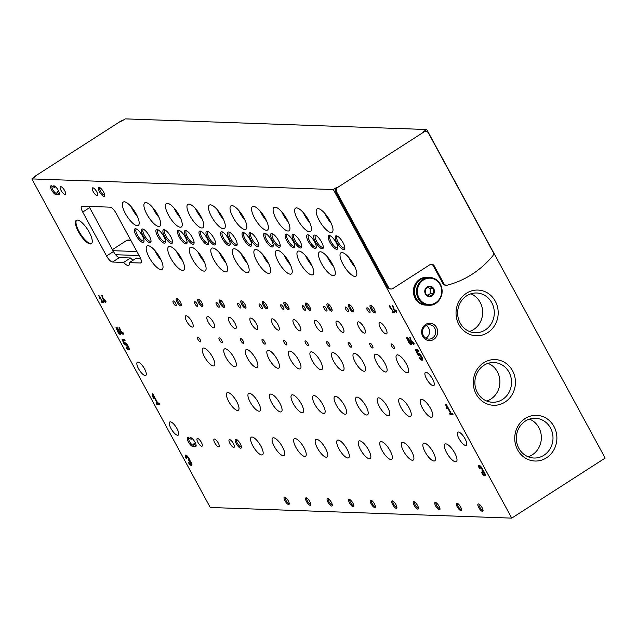 <?xml version="1.0" encoding="UTF-8"?>
<svg xmlns="http://www.w3.org/2000/svg" width="637" height="637" viewBox="0 0 637 637"><rect width="100%" height="100%" fill="white"/><g stroke="black" fill="none" stroke-linecap="round" stroke-linejoin="round"><path stroke-width="0.96" d="M194.842 301.707A2.779 0.908 -122.7 0 0 194.635 301.755A2.779 0.908 -122.7 0 0 195.376 304.59A2.779 0.908 -122.7 0 0 197.645 306.437A2.779 0.908 -122.7 0 0 197.064 303.865A2.779 0.908 -122.7 0 0 194.842 301.707M216.381 302.464A2.779 0.908 -122.7 0 0 216.174 302.519A2.779 0.908 -122.7 0 0 216.914 305.346A2.779 0.908 -122.7 0 0 219.176 307.193A2.779 0.908 -122.7 0 0 218.602 304.629A2.779 0.908 -122.7 0 0 216.381 302.464M237.912 303.228A2.779 0.908 -122.7 0 0 237.705 303.276A2.779 0.908 -122.7 0 0 238.445 306.11A2.779 0.908 -122.7 0 0 240.714 307.958A2.779 0.908 -122.7 0 0 240.133 305.386A2.779 0.908 -122.7 0 0 237.912 303.228M259.45 303.984A2.779 0.908 -122.7 0 0 259.243 304.04A2.779 0.908 -122.7 0 0 259.984 306.867A2.779 0.908 -122.7 0 0 262.253 308.714A2.779 0.908 -122.7 0 0 261.672 306.15A2.779 0.908 -122.7 0 0 259.45 303.984M280.981 304.749A2.779 0.908 -122.7 0 0 280.782 304.797A2.779 0.908 -122.7 0 0 281.514 307.631A2.779 0.908 -122.7 0 0 283.784 309.478A2.779 0.908 -122.7 0 0 283.21 306.907A2.779 0.908 -122.7 0 0 280.981 304.749M302.519 305.505A2.779 0.908 -122.7 0 0 302.312 305.561A2.779 0.908 -122.7 0 0 303.053 308.388A2.779 0.908 -122.7 0 0 305.322 310.235A2.779 0.908 -122.7 0 0 304.741 307.671A2.779 0.908 -122.7 0 0 302.519 305.505M324.058 306.27A2.779 0.908 -122.7 0 0 323.851 306.317A2.779 0.908 -122.7 0 0 324.591 309.152A2.779 0.908 -122.7 0 0 326.853 310.999A2.779 0.908 -122.7 0 0 326.279 308.427A2.779 0.908 -122.7 0 0 324.058 306.27M345.588 307.026A2.779 0.908 -122.7 0 0 345.381 307.082A2.779 0.908 -122.7 0 0 346.122 309.908A2.779 0.908 -122.7 0 0 348.391 311.756A2.779 0.908 -122.7 0 0 347.81 309.192A2.779 0.908 -122.7 0 0 345.588 307.026M367.127 307.79A2.779 0.908 -122.7 0 0 366.92 307.838A2.779 0.908 -122.7 0 0 367.66 310.673A2.779 0.908 -122.7 0 0 369.922 312.52A2.779 0.908 -122.7 0 0 369.349 309.948A2.779 0.908 -122.7 0 0 367.127 307.79M173.304 300.943A2.779 0.908 -122.7 0 0 173.105 300.998A2.779 0.908 -122.7 0 0 173.837 303.825A2.779 0.908 -122.7 0 0 176.107 305.672A2.779 0.908 -122.7 0 0 175.533 303.108A2.779 0.908 -122.7 0 0 173.304 300.943M219.287 337.873A2.779 0.908 -122.7 0 0 219.08 337.921A2.779 0.908 -122.7 0 0 219.821 340.755A2.779 0.908 -122.7 0 0 222.082 342.602A2.779 0.908 -122.7 0 0 221.509 340.039A2.779 0.908 -122.7 0 0 219.287 337.873M240.818 338.637A2.779 0.908 -122.7 0 0 240.611 338.685A2.779 0.908 -122.7 0 0 241.351 341.512A2.779 0.908 -122.7 0 0 243.621 343.359A2.779 0.908 -122.7 0 0 243.039 340.795A2.779 0.908 -122.7 0 0 240.818 338.637M262.356 339.394A2.779 0.908 -122.7 0 0 262.149 339.441A2.779 0.908 -122.7 0 0 262.89 342.276A2.779 0.908 -122.7 0 0 265.159 344.123A2.779 0.908 -122.7 0 0 264.578 341.551A2.779 0.908 -122.7 0 0 262.356 339.394M283.887 340.15A2.779 0.908 -122.7 0 0 283.688 340.206A2.779 0.908 -122.7 0 0 284.421 343.032A2.779 0.908 -122.7 0 0 286.69 344.88A2.779 0.908 -122.7 0 0 286.117 342.316A2.779 0.908 -122.7 0 0 283.887 340.15M305.426 340.914A2.779 0.908 -122.7 0 0 305.219 340.962A2.779 0.908 -122.7 0 0 305.959 343.797A2.779 0.908 -122.7 0 0 308.228 345.644A2.779 0.908 -122.7 0 0 307.647 343.072A2.779 0.908 -122.7 0 0 305.426 340.914M326.964 341.671A2.779 0.908 -122.7 0 0 326.757 341.727A2.779 0.908 -122.7 0 0 327.498 344.553A2.779 0.908 -122.7 0 0 329.759 346.401A2.779 0.908 -122.7 0 0 329.186 343.837A2.779 0.908 -122.7 0 0 326.964 341.671M348.495 342.435A2.779 0.908 -122.7 0 0 348.288 342.483A2.779 0.908 -122.7 0 0 349.028 345.318A2.779 0.908 -122.7 0 0 351.298 347.165A2.779 0.908 -122.7 0 0 350.716 344.593A2.779 0.908 -122.7 0 0 348.495 342.435M370.033 343.192A2.779 0.908 -122.7 0 0 369.826 343.247A2.779 0.908 -122.7 0 0 370.567 346.074A2.779 0.908 -122.7 0 0 372.836 347.921A2.779 0.908 -122.7 0 0 372.255 345.358A2.779 0.908 -122.7 0 0 370.033 343.192M391.564 343.956A2.779 0.908 -122.7 0 0 391.365 344.004A2.779 0.908 -122.7 0 0 392.097 346.839A2.779 0.908 -122.7 0 0 394.367 348.686A2.779 0.908 -122.7 0 0 393.793 346.114A2.779 0.908 -122.7 0 0 391.564 343.956M197.749 337.116A2.779 0.908 -122.7 0 0 197.542 337.164A2.779 0.908 -122.7 0 0 198.282 339.991A2.779 0.908 -122.7 0 0 200.551 341.838A2.779 0.908 -122.7 0 0 199.97 339.274A2.779 0.908 -122.7 0 0 197.749 337.116M207.686 316.517A6.601 2.158 -122.7 0 0 207.2 316.637A6.601 2.158 -122.7 0 0 208.96 323.357A6.601 2.158 -122.7 0 0 214.343 327.744A6.601 2.158 -122.7 0 0 212.965 321.653A6.601 2.158 -122.7 0 0 207.686 316.517M229.224 317.274A6.601 2.158 -122.7 0 0 228.739 317.393A6.601 2.158 -122.7 0 0 230.49 324.114A6.601 2.158 -122.7 0 0 235.873 328.509A6.601 2.158 -122.7 0 0 234.504 322.41A6.601 2.158 -122.7 0 0 229.224 317.274M250.755 318.038A6.601 2.158 -122.7 0 0 250.269 318.158A6.601 2.158 -122.7 0 0 252.029 324.878A6.601 2.158 -122.7 0 0 257.412 329.265A6.601 2.158 -122.7 0 0 256.042 323.174A6.601 2.158 -122.7 0 0 250.755 318.038M272.294 318.795A6.601 2.158 -122.7 0 0 271.808 318.914A6.601 2.158 -122.7 0 0 273.56 325.634A6.601 2.158 -122.7 0 0 278.942 330.03A6.601 2.158 -122.7 0 0 277.573 323.93A6.601 2.158 -122.7 0 0 272.294 318.795M293.832 319.559A6.601 2.158 -122.7 0 0 293.339 319.678A6.601 2.158 -122.7 0 0 295.098 326.399A6.601 2.158 -122.7 0 0 300.481 330.786A6.601 2.158 -122.7 0 0 299.111 324.695A6.601 2.158 -122.7 0 0 293.832 319.559M315.363 320.315A6.601 2.158 -122.7 0 0 314.877 320.435A6.601 2.158 -122.7 0 0 316.637 327.155A6.601 2.158 -122.7 0 0 322.019 331.551A6.601 2.158 -122.7 0 0 320.642 325.451A6.601 2.158 -122.7 0 0 315.363 320.315M336.901 321.08A6.601 2.158 -122.7 0 0 336.416 321.199A6.601 2.158 -122.7 0 0 338.167 327.92A6.601 2.158 -122.7 0 0 343.55 332.307A6.601 2.158 -122.7 0 0 342.18 326.208A6.601 2.158 -122.7 0 0 336.901 321.08M358.432 321.836A6.601 2.158 -122.7 0 0 357.946 321.956A6.601 2.158 -122.7 0 0 359.706 328.676A6.601 2.158 -122.7 0 0 365.089 333.071A6.601 2.158 -122.7 0 0 363.719 326.972A6.601 2.158 -122.7 0 0 358.432 321.836M379.971 322.601A6.601 2.158 -122.7 0 0 379.485 322.72A6.601 2.158 -122.7 0 0 381.237 329.44A6.601 2.158 -122.7 0 0 386.619 333.828A6.601 2.158 -122.7 0 0 385.25 327.729A6.601 2.158 -122.7 0 0 379.971 322.601M186.155 315.753A6.601 2.158 -122.7 0 0 185.662 315.872A6.601 2.158 -122.7 0 0 187.421 322.593A6.601 2.158 -122.7 0 0 192.804 326.988A6.601 2.158 -122.7 0 0 191.434 320.889A6.601 2.158 -122.7 0 0 186.155 315.753M273.536 437.786A10.423 3.4 -122.7 0 0 272.763 437.977A10.423 3.4 -122.7 0 0 275.534 448.591A10.423 3.4 -122.7 0 0 284.038 455.519A10.423 3.4 -122.7 0 0 281.873 445.892A10.423 3.4 -122.7 0 0 273.536 437.786M295.066 438.551A10.423 3.4 -122.7 0 0 294.294 438.742A10.423 3.4 -122.7 0 0 297.073 449.348A10.423 3.4 -122.7 0 0 305.569 456.283A10.423 3.4 -122.7 0 0 303.403 446.656A10.423 3.4 -122.7 0 0 295.066 438.551M316.605 439.307A10.423 3.4 -122.7 0 0 315.833 439.498A10.423 3.4 -122.7 0 0 318.604 450.112A10.423 3.4 -122.7 0 0 327.107 457.04A10.423 3.4 -122.7 0 0 324.942 447.413A10.423 3.4 -122.7 0 0 316.605 439.307M338.143 440.071A10.423 3.4 -122.7 0 0 337.371 440.255A10.423 3.4 -122.7 0 0 340.142 450.869A10.423 3.4 -122.7 0 0 348.646 457.804A10.423 3.4 -122.7 0 0 346.48 448.177A10.423 3.4 -122.7 0 0 338.143 440.071M359.674 440.828A10.423 3.4 -122.7 0 0 358.902 441.019A10.423 3.4 -122.7 0 0 361.681 451.633A10.423 3.4 -122.7 0 0 370.177 458.56A10.423 3.4 -122.7 0 0 368.011 448.934A10.423 3.4 -122.7 0 0 359.674 440.828M381.213 441.592A10.423 3.4 -122.7 0 0 380.44 441.775A10.423 3.4 -122.7 0 0 383.211 452.389A10.423 3.4 -122.7 0 0 391.715 459.325A10.423 3.4 -122.7 0 0 389.549 449.698A10.423 3.4 -122.7 0 0 381.213 441.592M402.743 442.349A10.423 3.4 -122.7 0 0 401.971 442.54A10.423 3.4 -122.7 0 0 404.75 453.154A10.423 3.4 -122.7 0 0 413.246 460.081A10.423 3.4 -122.7 0 0 411.08 450.455A10.423 3.4 -122.7 0 0 402.743 442.349M424.282 443.113A10.423 3.4 -122.7 0 0 423.509 443.296A10.423 3.4 -122.7 0 0 426.28 453.91A10.423 3.4 -122.7 0 0 434.784 460.838A10.423 3.4 -122.7 0 0 432.619 451.219A10.423 3.4 -122.7 0 0 424.282 443.113M445.812 443.87A10.423 3.4 -122.7 0 0 445.048 444.061A10.423 3.4 -122.7 0 0 447.819 454.675A10.423 3.4 -122.7 0 0 456.315 461.602A10.423 3.4 -122.7 0 0 454.157 451.975A10.423 3.4 -122.7 0 0 445.812 443.87M251.997 437.03A10.423 3.4 -122.7 0 0 251.225 437.221A10.423 3.4 -122.7 0 0 254.004 447.827A10.423 3.4 -122.7 0 0 262.5 454.762A10.423 3.4 -122.7 0 0 260.334 445.136A10.423 3.4 -122.7 0 0 251.997 437.03M225.203 348.773A10.423 3.4 -122.7 0 0 224.431 348.965A10.423 3.4 -122.7 0 0 227.202 359.579A10.423 3.4 -122.7 0 0 235.706 366.506A10.423 3.4 -122.7 0 0 233.54 356.879A10.423 3.4 -122.7 0 0 225.203 348.773M246.742 349.538A10.423 3.4 -122.7 0 0 245.97 349.729A10.423 3.4 -122.7 0 0 248.741 360.335A10.423 3.4 -122.7 0 0 257.244 367.27A10.423 3.4 -122.7 0 0 255.079 357.644A10.423 3.4 -122.7 0 0 246.742 349.538M268.273 350.294A10.423 3.4 -122.7 0 0 267.5 350.485A10.423 3.4 -122.7 0 0 270.279 361.099A10.423 3.4 -122.7 0 0 278.775 368.027A10.423 3.4 -122.7 0 0 276.609 358.4A10.423 3.4 -122.7 0 0 268.273 350.294M289.811 351.059A10.423 3.4 -122.7 0 0 289.039 351.25A10.423 3.4 -122.7 0 0 291.81 361.856A10.423 3.4 -122.7 0 0 300.314 368.791A10.423 3.4 -122.7 0 0 298.148 359.164A10.423 3.4 -122.7 0 0 289.811 351.059M311.342 351.815A10.423 3.4 -122.7 0 0 310.577 352.006A10.423 3.4 -122.7 0 0 313.348 362.62A10.423 3.4 -122.7 0 0 321.844 369.548A10.423 3.4 -122.7 0 0 319.686 359.921A10.423 3.4 -122.7 0 0 311.342 351.815M332.88 352.579A10.423 3.4 -122.7 0 0 332.108 352.763A10.423 3.4 -122.7 0 0 334.879 363.377A10.423 3.4 -122.7 0 0 343.383 370.312A10.423 3.4 -122.7 0 0 341.217 360.685A10.423 3.4 -122.7 0 0 332.88 352.579M354.419 353.336A10.423 3.4 -122.7 0 0 353.646 353.527A10.423 3.4 -122.7 0 0 356.417 364.141A10.423 3.4 -122.7 0 0 364.921 371.068A10.423 3.4 -122.7 0 0 362.756 361.442A10.423 3.4 -122.7 0 0 354.419 353.336M375.949 354.1A10.423 3.4 -122.7 0 0 375.177 354.283A10.423 3.4 -122.7 0 0 377.956 364.897A10.423 3.4 -122.7 0 0 386.452 371.833A10.423 3.4 -122.7 0 0 384.286 362.206A10.423 3.4 -122.7 0 0 375.949 354.1M397.488 354.857A10.423 3.4 -122.7 0 0 396.716 355.048A10.423 3.4 -122.7 0 0 399.487 365.662A10.423 3.4 -122.7 0 0 407.991 372.589A10.423 3.4 -122.7 0 0 405.825 362.963A10.423 3.4 -122.7 0 0 397.488 354.857M203.665 348.017A10.423 3.4 -122.7 0 0 202.9 348.208A10.423 3.4 -122.7 0 0 205.671 358.814A10.423 3.4 -122.7 0 0 214.167 365.749A10.423 3.4 -122.7 0 0 212.01 356.123A10.423 3.4 -122.7 0 0 203.665 348.017M249.37 393.284A10.423 3.4 -122.7 0 0 248.597 393.475A10.423 3.4 -122.7 0 0 251.368 404.081A10.423 3.4 -122.7 0 0 259.872 411.016A10.423 3.4 -122.7 0 0 257.706 401.39A10.423 3.4 -122.7 0 0 249.37 393.284M270.9 394.04A10.423 3.4 -122.7 0 0 270.136 394.231A10.423 3.4 -122.7 0 0 272.907 404.845A10.423 3.4 -122.7 0 0 281.403 411.773A10.423 3.4 -122.7 0 0 279.245 402.146A10.423 3.4 -122.7 0 0 270.9 394.04M292.439 394.805A10.423 3.4 -122.7 0 0 291.666 394.996A10.423 3.4 -122.7 0 0 294.445 405.602A10.423 3.4 -122.7 0 0 302.941 412.537A10.423 3.4 -122.7 0 0 300.775 402.91A10.423 3.4 -122.7 0 0 292.439 394.805M313.977 395.561A10.423 3.4 -122.7 0 0 313.205 395.752A10.423 3.4 -122.7 0 0 315.976 406.366A10.423 3.4 -122.7 0 0 324.48 413.294A10.423 3.4 -122.7 0 0 322.314 403.667A10.423 3.4 -122.7 0 0 313.977 395.561M335.508 396.325A10.423 3.4 -122.7 0 0 334.736 396.509A10.423 3.4 -122.7 0 0 337.514 407.123A10.423 3.4 -122.7 0 0 346.01 414.058A10.423 3.4 -122.7 0 0 343.845 404.431A10.423 3.4 -122.7 0 0 335.508 396.325M357.046 397.082A10.423 3.4 -122.7 0 0 356.274 397.273A10.423 3.4 -122.7 0 0 359.045 407.887A10.423 3.4 -122.7 0 0 367.549 414.814A10.423 3.4 -122.7 0 0 365.383 405.188A10.423 3.4 -122.7 0 0 357.046 397.082M378.577 397.846A10.423 3.4 -122.7 0 0 377.813 398.029A10.423 3.4 -122.7 0 0 380.584 408.643A10.423 3.4 -122.7 0 0 389.08 415.579A10.423 3.4 -122.7 0 0 386.922 405.952A10.423 3.4 -122.7 0 0 378.577 397.846M400.116 398.603A10.423 3.4 -122.7 0 0 399.343 398.794A10.423 3.4 -122.7 0 0 402.114 409.408A10.423 3.4 -122.7 0 0 410.618 416.335A10.423 3.4 -122.7 0 0 408.452 406.709A10.423 3.4 -122.7 0 0 400.116 398.603M421.654 399.367A10.423 3.4 -122.7 0 0 420.882 399.55A10.423 3.4 -122.7 0 0 423.653 410.164A10.423 3.4 -122.7 0 0 432.157 417.092A10.423 3.4 -122.7 0 0 429.991 407.473A10.423 3.4 -122.7 0 0 421.654 399.367M227.831 392.519A10.423 3.4 -122.7 0 0 227.059 392.711A10.423 3.4 -122.7 0 0 229.838 403.325A10.423 3.4 -122.7 0 0 238.334 410.252A10.423 3.4 -122.7 0 0 236.168 400.625A10.423 3.4 -122.7 0 0 227.831 392.519M482.273 472.566L481.588 472.543A3.806 1.242 57.3 0 0 485.123 475.791A3.806 1.242 57.3 0 0 483.172 470.671A3.806 1.242 57.3 0 0 481.206 466.929A3.806 1.242 57.3 0 0 478.873 465.464A3.806 1.242 57.3 0 0 479.454 468.617L480.147 468.641A2.03 0.661 57.3 0 1 479.836 466.961A2.03 0.661 57.3 0 1 481.715 468.697A1.521 0.494 57.3 0 1 481.954 469.955A1.521 0.494 57.3 0 1 481.835 469.979L482.551 471.292A1.521 0.494 57.3 0 1 483.849 472.622A2.03 0.661 57.3 0 1 484.16 474.302A2.03 0.661 57.3 0 1 482.273 472.566M413.644 344.736L413.397 343.55L414.106 343.582L413.62 342.682L412.911 342.658L412.426 341.758L412.02 341.75L412.505 342.642L411.884 342.618L410.196 337.578L409.75 337.562L411.876 343.502L412.991 343.542L413.931 344.545M407.967 340.461A2.261 0.741 57.3 0 1 406.892 337.514A2.261 0.741 57.3 0 1 408.237 338.335A2.261 0.741 57.3 0 1 409.424 340.516A2.779 0.908 57.3 0 1 411.024 342.897A2.779 0.908 57.3 0 1 411.152 344.585A2.779 0.908 57.3 0 1 409.296 343.327A2.779 0.908 57.3 0 1 407.967 340.461L408.293 340.254M392.583 312.64L394.606 312.711L394.12 311.819L393.308 311.788L389.502 305.505L390.131 308.228L390.632 308.658L390.194 306.779L392.91 311.772L392.097 311.748L392.583 312.64L394.295 312.138M188.855 462.207L188.17 462.183A3.806 1.242 57.3 0 0 191.697 465.432A3.806 1.242 57.3 0 0 189.754 460.312A3.806 1.242 57.3 0 0 187.78 456.578A3.806 1.242 57.3 0 0 185.455 455.105A3.806 1.242 57.3 0 0 186.036 458.258L186.729 458.282A2.03 0.661 57.3 0 1 186.418 456.602A2.03 0.661 57.3 0 1 188.297 458.337A1.521 0.494 57.3 0 1 188.528 459.596A1.521 0.494 57.3 0 1 188.417 459.627L189.125 460.933A1.521 0.494 57.3 0 1 190.431 462.263A2.03 0.661 57.3 0 1 190.742 463.943A2.03 0.661 57.3 0 1 188.855 462.207M122.917 334.473L122.67 333.294L123.379 333.318L122.893 332.418L122.185 332.395L121.699 331.495L121.293 331.487L121.778 332.379L121.157 332.355L119.469 327.314L119.023 327.299L121.149 333.239L122.264 333.278L123.204 334.282M117.24 330.197A2.261 0.741 57.3 0 1 116.165 327.251A2.261 0.741 57.3 0 1 117.503 328.071A2.261 0.741 57.3 0 1 118.697 330.253A2.779 0.908 57.3 0 1 120.297 332.633A2.779 0.908 57.3 0 1 120.425 334.321A2.779 0.908 57.3 0 1 118.57 333.063A2.779 0.908 57.3 0 1 117.24 330.197L117.566 329.99M101.856 302.376L103.879 302.448L103.393 301.556L102.581 301.524L98.775 295.242L99.404 297.965L99.898 298.403L99.468 296.516L102.183 301.516L101.371 301.484L101.856 302.376L103.568 301.874M309.845 501.622A4.348 1.417 -122.7 0 0 306.365 497.863A4.348 1.417 -122.7 0 0 306.962 502.33A4.348 1.417 -122.7 0 0 310.776 504.727A4.348 1.417 -122.7 0 0 309.845 501.622M331.375 502.378A4.348 1.417 -122.7 0 0 327.904 498.628A4.348 1.417 -122.7 0 0 328.501 503.087A4.348 1.417 -122.7 0 0 332.307 505.483A4.348 1.417 -122.7 0 0 331.375 502.378M352.914 503.142A4.348 1.417 -122.7 0 0 349.434 499.384A4.348 1.417 -122.7 0 0 350.039 503.851A4.348 1.417 -122.7 0 0 353.846 506.248A4.348 1.417 -122.7 0 0 352.914 503.142M374.445 503.899A4.348 1.417 -122.7 0 0 370.973 500.149A4.348 1.417 -122.7 0 0 371.57 504.608A4.348 1.417 -122.7 0 0 375.384 507.004A4.348 1.417 -122.7 0 0 374.445 503.899M395.983 504.663A4.348 1.417 -122.7 0 0 392.511 500.905A4.348 1.417 -122.7 0 0 393.109 505.364A4.348 1.417 -122.7 0 0 396.915 507.769A4.348 1.417 -122.7 0 0 395.983 504.663M417.522 505.42A4.348 1.417 -122.7 0 0 414.042 501.669A4.348 1.417 -122.7 0 0 414.639 506.128A4.348 1.417 -122.7 0 0 418.453 508.525A4.348 1.417 -122.7 0 0 417.522 505.42M439.052 506.184A4.348 1.417 -122.7 0 0 435.581 502.426A4.348 1.417 -122.7 0 0 436.178 506.885A4.348 1.417 -122.7 0 0 439.984 509.289A4.348 1.417 -122.7 0 0 439.052 506.184M460.591 506.941A4.348 1.417 -122.7 0 0 457.111 503.19A4.348 1.417 -122.7 0 0 457.716 507.649A4.348 1.417 -122.7 0 0 461.522 510.046A4.348 1.417 -122.7 0 0 460.591 506.941M482.121 507.705A4.348 1.417 -122.7 0 0 478.65 503.947A4.348 1.417 -122.7 0 0 479.247 508.406A4.348 1.417 -122.7 0 0 483.061 510.81A4.348 1.417 -122.7 0 0 482.121 507.705M288.306 500.857A4.348 1.417 -122.7 0 0 284.835 497.107A4.348 1.417 -122.7 0 0 285.432 501.566A4.348 1.417 -122.7 0 0 289.238 503.963A4.348 1.417 -122.7 0 0 288.306 500.857M201.993 302.981A4.348 1.417 -122.7 0 0 198.513 299.231A4.348 1.417 -122.7 0 0 199.118 303.69A4.348 1.417 -122.7 0 0 202.924 306.086A4.348 1.417 -122.7 0 0 201.993 302.981M223.523 303.745A4.348 1.417 -122.7 0 0 220.052 299.987A4.348 1.417 -122.7 0 0 220.649 304.454A4.348 1.417 -122.7 0 0 224.463 306.851A4.348 1.417 -122.7 0 0 223.523 303.745M245.062 304.502A4.348 1.417 -122.7 0 0 241.59 300.752A4.348 1.417 -122.7 0 0 242.187 305.211A4.348 1.417 -122.7 0 0 245.993 307.607A4.348 1.417 -122.7 0 0 245.062 304.502M266.6 305.266A4.348 1.417 -122.7 0 0 263.121 301.508A4.348 1.417 -122.7 0 0 263.726 305.975A4.348 1.417 -122.7 0 0 267.532 308.372A4.348 1.417 -122.7 0 0 266.6 305.266M288.131 306.023A4.348 1.417 -122.7 0 0 284.659 302.272A4.348 1.417 -122.7 0 0 285.257 306.731A4.348 1.417 -122.7 0 0 289.071 309.128A4.348 1.417 -122.7 0 0 288.131 306.023M309.67 306.787A4.348 1.417 -122.7 0 0 306.19 303.029A4.348 1.417 -122.7 0 0 306.795 307.496A4.348 1.417 -122.7 0 0 310.601 309.893A4.348 1.417 -122.7 0 0 309.67 306.787M331.2 307.544A4.348 1.417 -122.7 0 0 327.729 303.793A4.348 1.417 -122.7 0 0 328.326 308.252A4.348 1.417 -122.7 0 0 332.14 310.649A4.348 1.417 -122.7 0 0 331.2 307.544M352.739 308.308A4.348 1.417 -122.7 0 0 349.267 304.55A4.348 1.417 -122.7 0 0 349.864 309.017A4.348 1.417 -122.7 0 0 353.67 311.413A4.348 1.417 -122.7 0 0 352.739 308.308M374.277 309.064A4.348 1.417 -122.7 0 0 370.798 305.314A4.348 1.417 -122.7 0 0 371.395 309.773A4.348 1.417 -122.7 0 0 375.209 312.17A4.348 1.417 -122.7 0 0 374.277 309.064M180.454 302.225A4.348 1.417 -122.7 0 0 176.982 298.474A4.348 1.417 -122.7 0 0 177.58 302.933A4.348 1.417 -122.7 0 0 181.394 305.33A4.348 1.417 -122.7 0 0 180.454 302.225M170.82 236.701A7.994 2.612 -122.7 0 0 164.426 229.79A7.994 2.612 -122.7 0 0 165.524 237.999A7.994 2.612 -122.7 0 0 172.539 242.41A7.994 2.612 -122.7 0 0 170.82 236.701M192.358 237.458A7.994 2.612 -122.7 0 0 185.964 230.554A7.994 2.612 -122.7 0 0 187.063 238.756A7.994 2.612 -122.7 0 0 194.07 243.175A7.994 2.612 -122.7 0 0 192.358 237.458M213.889 238.214A7.994 2.612 -122.7 0 0 207.495 231.311A7.994 2.612 -122.7 0 0 208.602 239.52A7.994 2.612 -122.7 0 0 215.609 243.931A7.994 2.612 -122.7 0 0 213.889 238.214M235.427 238.979A7.994 2.612 -122.7 0 0 229.033 232.067A7.994 2.612 -122.7 0 0 230.132 240.276A7.994 2.612 -122.7 0 0 237.147 244.696A7.994 2.612 -122.7 0 0 235.427 238.979M256.958 239.735A7.994 2.612 -122.7 0 0 250.564 232.831A7.994 2.612 -122.7 0 0 251.671 241.041A7.994 2.612 -122.7 0 0 258.678 245.452A7.994 2.612 -122.7 0 0 256.958 239.735M278.496 240.499A7.994 2.612 -122.7 0 0 272.103 233.588A7.994 2.612 -122.7 0 0 273.201 241.797A7.994 2.612 -122.7 0 0 280.216 246.216A7.994 2.612 -122.7 0 0 278.496 240.499M300.035 241.256A7.994 2.612 -122.7 0 0 293.641 234.352A7.994 2.612 -122.7 0 0 294.74 242.562A7.994 2.612 -122.7 0 0 301.747 246.973A7.994 2.612 -122.7 0 0 300.035 241.256M321.566 242.02A7.994 2.612 -122.7 0 0 315.172 235.109A7.994 2.612 -122.7 0 0 316.278 243.318A7.994 2.612 -122.7 0 0 323.285 247.729A7.994 2.612 -122.7 0 0 321.566 242.02M343.104 242.777A7.994 2.612 -122.7 0 0 336.71 235.873A7.994 2.612 -122.7 0 0 337.809 244.082A7.994 2.612 -122.7 0 0 344.824 248.494A7.994 2.612 -122.7 0 0 343.104 242.777M149.281 235.937A7.994 2.612 -122.7 0 0 142.887 229.033A7.994 2.612 -122.7 0 0 143.994 237.243A7.994 2.612 -122.7 0 0 151.001 241.654A7.994 2.612 -122.7 0 0 149.281 235.937M163.82 236.454A7.994 2.612 -122.7 0 0 157.427 229.543A7.994 2.612 -122.7 0 0 158.525 237.752A7.994 2.612 -122.7 0 0 165.54 242.164A7.994 2.612 -122.7 0 0 163.82 236.454M185.359 237.211A7.994 2.612 -122.7 0 0 178.965 230.307A7.994 2.612 -122.7 0 0 180.064 238.509A7.994 2.612 -122.7 0 0 187.071 242.928A7.994 2.612 -122.7 0 0 185.359 237.211M206.89 237.967A7.994 2.612 -122.7 0 0 200.496 231.064A7.994 2.612 -122.7 0 0 201.603 239.273A7.994 2.612 -122.7 0 0 208.61 243.684A7.994 2.612 -122.7 0 0 206.89 237.967M228.428 238.732A7.994 2.612 -122.7 0 0 222.034 231.82A7.994 2.612 -122.7 0 0 223.133 240.03A7.994 2.612 -122.7 0 0 230.148 244.449A7.994 2.612 -122.7 0 0 228.428 238.732M249.959 239.488A7.994 2.612 -122.7 0 0 243.565 232.585A7.994 2.612 -122.7 0 0 244.672 240.794A7.994 2.612 -122.7 0 0 251.679 245.205A7.994 2.612 -122.7 0 0 249.959 239.488M271.497 240.253A7.994 2.612 -122.7 0 0 265.103 233.341A7.994 2.612 -122.7 0 0 266.202 241.55A7.994 2.612 -122.7 0 0 273.217 245.97A7.994 2.612 -122.7 0 0 271.497 240.253M293.036 241.009A7.994 2.612 -122.7 0 0 286.642 234.105A7.994 2.612 -122.7 0 0 287.741 242.315A7.994 2.612 -122.7 0 0 294.748 246.726A7.994 2.612 -122.7 0 0 293.036 241.009M314.567 241.773A7.994 2.612 -122.7 0 0 308.173 234.862A7.994 2.612 -122.7 0 0 309.279 243.071A7.994 2.612 -122.7 0 0 316.286 247.482A7.994 2.612 -122.7 0 0 314.567 241.773M336.105 242.53A7.994 2.612 -122.7 0 0 329.711 235.626A7.994 2.612 -122.7 0 0 330.81 243.836A7.994 2.612 -122.7 0 0 337.825 248.247A7.994 2.612 -122.7 0 0 336.105 242.53M142.282 235.69A7.994 2.612 -122.7 0 0 135.888 228.787A7.994 2.612 -122.7 0 0 136.995 236.996A7.994 2.612 -122.7 0 0 144.002 241.407A7.994 2.612 -122.7 0 0 142.282 235.69M169.657 246.471A13.903 4.539 -122.7 0 0 168.63 246.726A13.903 4.539 -122.7 0 0 172.324 260.875A13.903 4.539 -122.7 0 0 183.663 270.112L183.663 270.112A13.903 4.539 -122.7 0 0 180.773 257.268A13.903 4.539 -122.7 0 0 169.657 246.471M191.196 247.228A13.903 4.539 -122.7 0 0 190.16 247.482A13.903 4.539 -122.7 0 0 193.863 261.632A13.903 4.539 -122.7 0 0 205.194 270.876A13.903 4.539 -122.7 0 0 205.202 270.868A13.903 4.539 -122.7 0 0 202.303 258.033A13.903 4.539 -122.7 0 0 191.196 247.228M212.726 247.992A13.903 4.539 -122.7 0 0 211.699 248.247A13.903 4.539 -122.7 0 0 215.394 262.396A13.903 4.539 -122.7 0 0 226.732 271.633A13.903 4.539 -122.7 0 0 226.74 271.633A13.903 4.539 -122.7 0 0 223.842 258.789A13.903 4.539 -122.7 0 0 212.726 247.992M234.265 248.748A13.903 4.539 -122.7 0 0 233.238 249.003A13.903 4.539 -122.7 0 0 236.932 263.153A13.903 4.539 -122.7 0 0 248.263 272.397A13.903 4.539 -122.7 0 0 248.271 272.389A13.903 4.539 -122.7 0 0 245.372 259.554A13.903 4.539 -122.7 0 0 234.265 248.748M255.795 249.513A13.903 4.539 -122.7 0 0 254.768 249.768A13.903 4.539 -122.7 0 0 258.471 263.917A13.903 4.539 -122.7 0 0 269.801 273.154A13.903 4.539 -122.7 0 0 269.809 273.154A13.903 4.539 -122.7 0 0 266.911 260.31A13.903 4.539 -122.7 0 0 255.795 249.513M277.334 250.269A13.903 4.539 -122.7 0 0 276.307 250.524A13.903 4.539 -122.7 0 0 280.001 264.673A13.903 4.539 -122.7 0 0 291.34 273.918A13.903 4.539 -122.7 0 0 291.34 273.91A13.903 4.539 -122.7 0 0 288.45 261.074A13.903 4.539 -122.7 0 0 277.334 250.269M298.872 251.034A13.903 4.539 -122.7 0 0 297.837 251.289A13.903 4.539 -122.7 0 0 301.54 265.438A13.903 4.539 -122.7 0 0 312.871 274.674A13.903 4.539 -122.7 0 0 312.878 274.674A13.903 4.539 -122.7 0 0 309.98 261.831A13.903 4.539 -122.7 0 0 298.872 251.034M320.403 251.79A13.903 4.539 -122.7 0 0 319.376 252.045A13.903 4.539 -122.7 0 0 323.07 266.194A13.903 4.539 -122.7 0 0 334.409 275.439A13.903 4.539 -122.7 0 0 334.409 275.431A13.903 4.539 -122.7 0 0 331.519 262.595A13.903 4.539 -122.7 0 0 320.403 251.79M341.942 252.555A13.903 4.539 -122.7 0 0 340.914 252.809A13.903 4.539 -122.7 0 0 344.609 266.951A13.903 4.539 -122.7 0 0 355.94 276.195A13.903 4.539 -122.7 0 0 355.948 276.195A13.903 4.539 -122.7 0 0 353.049 263.352A13.903 4.539 -122.7 0 0 341.942 252.555M148.118 245.715A13.903 4.539 -122.7 0 0 147.091 245.962A13.903 4.539 -122.7 0 0 150.794 260.111A13.903 4.539 -122.7 0 0 162.124 269.355A13.903 4.539 -122.7 0 0 162.132 269.347A13.903 4.539 -122.7 0 0 159.234 256.512A13.903 4.539 -122.7 0 0 148.118 245.715M145.817 202.566A13.903 4.539 -122.7 0 0 144.79 202.813A13.903 4.539 -122.7 0 0 148.485 216.962A13.903 4.539 -122.7 0 0 159.823 226.207A13.903 4.539 -122.7 0 0 157.689 214.709A13.903 4.539 -122.7 0 0 147.179 202.9A13.903 4.539 -122.7 0 0 145.817 202.566M167.356 203.322A13.903 4.539 -122.7 0 0 166.321 203.577A13.903 4.539 -122.7 0 0 170.023 217.727A13.903 4.539 -122.7 0 0 181.354 226.963A13.903 4.539 -122.7 0 0 179.228 215.465A13.903 4.539 -122.7 0 0 168.709 203.665A13.903 4.539 -122.7 0 0 167.356 203.322M188.886 204.079A13.903 4.539 -122.7 0 0 187.859 204.334A13.903 4.539 -122.7 0 0 191.554 218.483A13.903 4.539 -122.7 0 0 202.892 227.727A13.903 4.539 -122.7 0 0 200.766 216.23A13.903 4.539 -122.7 0 0 190.248 204.421A13.903 4.539 -122.7 0 0 188.886 204.079M210.425 204.843A13.903 4.539 -122.7 0 0 209.39 205.098A13.903 4.539 -122.7 0 0 213.092 219.247A13.903 4.539 -122.7 0 0 224.423 228.484A13.903 4.539 -122.7 0 0 222.297 216.986A13.903 4.539 -122.7 0 0 211.779 205.186A13.903 4.539 -122.7 0 0 210.425 204.843M231.956 205.6A13.903 4.539 -122.7 0 0 230.928 205.855A13.903 4.539 -122.7 0 0 234.631 220.004A13.903 4.539 -122.7 0 0 245.962 229.248A13.903 4.539 -122.7 0 0 243.836 217.75A13.903 4.539 -122.7 0 0 233.317 205.942A13.903 4.539 -122.7 0 0 231.956 205.6M253.494 206.364A13.903 4.539 -122.7 0 0 252.467 206.619A13.903 4.539 -122.7 0 0 256.162 220.768A13.903 4.539 -122.7 0 0 267.5 230.005A13.903 4.539 -122.7 0 0 265.366 218.507A13.903 4.539 -122.7 0 0 254.856 206.707A13.903 4.539 -122.7 0 0 253.494 206.364M275.025 207.121A13.903 4.539 -122.7 0 0 273.998 207.375A13.903 4.539 -122.7 0 0 277.7 221.525A13.903 4.539 -122.7 0 0 289.031 230.769A13.903 4.539 -122.7 0 0 286.905 219.271A13.903 4.539 -122.7 0 0 276.386 207.463A13.903 4.539 -122.7 0 0 275.025 207.121M296.563 207.885A13.903 4.539 -122.7 0 0 295.536 208.14A13.903 4.539 -122.7 0 0 299.231 222.289A13.903 4.539 -122.7 0 0 310.569 231.526A13.903 4.539 -122.7 0 0 308.443 220.028A13.903 4.539 -122.7 0 0 297.925 208.227A13.903 4.539 -122.7 0 0 296.563 207.885M318.102 208.641A13.903 4.539 -122.7 0 0 317.067 208.896A13.903 4.539 -122.7 0 0 320.769 223.046A13.903 4.539 -122.7 0 0 332.1 232.29A13.903 4.539 -122.7 0 0 329.974 220.792A13.903 4.539 -122.7 0 0 319.455 208.984A13.903 4.539 -122.7 0 0 318.102 208.641M124.279 201.802A13.903 4.539 -122.7 0 0 123.252 202.056A13.903 4.539 -122.7 0 0 126.954 216.206A13.903 4.539 -122.7 0 0 138.285 225.442A13.903 4.539 -122.7 0 0 136.159 213.944A13.903 4.539 -122.7 0 0 125.64 202.144A13.903 4.539 -122.7 0 0 124.279 201.802M137.918 362.103A7.819 2.556 -122.7 0 0 137.337 362.246A7.819 2.556 -122.7 0 0 139.415 370.201A7.819 2.556 -122.7 0 0 145.793 375.4A7.819 2.556 -122.7 0 0 144.591 368.927A7.819 2.556 -122.7 0 0 137.918 362.103M458.385 432.005A7.819 2.556 -122.7 0 0 457.804 432.149A7.819 2.556 -122.7 0 0 459.89 440.111A7.819 2.556 -122.7 0 0 466.26 445.311A7.819 2.556 -122.7 0 0 465.066 438.837A7.819 2.556 -122.7 0 0 458.385 432.005M425.954 372.271A7.819 2.556 -122.7 0 0 425.373 372.414A7.819 2.556 -122.7 0 0 427.451 380.369A7.819 2.556 -122.7 0 0 433.829 385.568A7.819 2.556 -122.7 0 0 432.627 379.095A7.819 2.556 -122.7 0 0 425.954 372.271M170.35 421.837A7.819 2.556 -122.7 0 0 169.776 421.981A7.819 2.556 -122.7 0 0 171.855 429.943A7.819 2.556 -122.7 0 0 178.225 435.143A7.819 2.556 -122.7 0 0 177.03 428.669A7.819 2.556 -122.7 0 0 170.35 421.837M53.102 186.808A5.215 1.704 57.3 0 1 54.113 185.885A5.215 1.704 57.3 0 1 57.696 189.396A5.215 1.704 57.3 0 1 59.4 194.118A5.215 1.704 57.3 0 1 56.868 193.744A5.215 1.704 57.3 0 1 56.844 194.03A5.215 1.704 57.3 0 1 52.274 191.148A5.215 1.704 57.3 0 1 51.557 185.797A5.215 1.704 57.3 0 1 53.102 186.808L54.464 187.461A4.276 1.393 57.3 0 1 54.702 186.243A4.276 1.393 57.3 0 1 54.782 186.203M189.818 438.606A5.215 1.704 57.3 0 1 190.829 437.691A5.215 1.704 57.3 0 1 194.412 441.202A5.215 1.704 57.3 0 1 196.116 445.924A5.215 1.704 57.3 0 1 193.584 445.542A5.215 1.704 57.3 0 1 193.56 445.828A5.215 1.704 57.3 0 1 188.99 442.954A5.215 1.704 57.3 0 1 188.273 437.595A5.215 1.704 57.3 0 1 189.818 438.606L191.188 439.267A4.276 1.393 57.3 0 1 191.418 438.049A4.276 1.393 57.3 0 1 191.498 438.009M99.539 191.848A5.215 1.704 57.3 0 1 99.404 187.485A5.215 1.704 57.3 0 1 102.987 190.996A5.215 1.704 57.3 0 1 104.691 195.718A5.215 1.704 57.3 0 1 102.724 195.822A5.215 1.704 57.3 0 1 99.539 191.848M236.255 443.647A5.215 1.704 57.3 0 1 236.12 439.291A5.215 1.704 57.3 0 1 239.703 442.803A5.215 1.704 57.3 0 1 241.415 447.516A5.215 1.704 57.3 0 1 239.448 447.62A5.215 1.704 57.3 0 1 236.255 443.647M197.534 438.471A4.515 1.473 -122.7 0 0 197.199 438.559A4.515 1.473 -122.7 0 0 198.402 443.153A4.515 1.473 -122.7 0 0 202.088 446.155A4.515 1.473 -122.7 0 0 201.149 441.99A4.515 1.473 -122.7 0 0 197.534 438.471M229.567 439.602A4.515 1.473 -122.7 0 0 229.232 439.689A4.515 1.473 -122.7 0 0 230.435 444.284A4.515 1.473 -122.7 0 0 234.121 447.285A4.515 1.473 -122.7 0 0 233.182 443.121A4.515 1.473 -122.7 0 0 229.567 439.602M214.43 439.068A4.515 1.473 -122.7 0 0 214.096 439.156A4.515 1.473 -122.7 0 0 215.298 443.75A4.515 1.473 -122.7 0 0 218.977 446.752A4.515 1.473 -122.7 0 0 218.037 442.58A4.515 1.473 -122.7 0 0 214.43 439.068M92.851 187.804A4.515 1.473 -122.7 0 0 92.516 187.883A4.515 1.473 -122.7 0 0 93.719 192.485A4.515 1.473 -122.7 0 0 97.405 195.487A4.515 1.473 -122.7 0 0 96.466 191.315A4.515 1.473 -122.7 0 0 92.851 187.804M60.786 186.673A4.515 1.473 -122.7 0 0 60.411 186.752A4.515 1.473 -122.7 0 0 61.375 190.957A4.515 1.473 -122.7 0 0 64.998 194.436A4.515 1.473 -122.7 0 0 65.364 194.357A4.515 1.473 -122.7 0 0 64.409 190.145A4.515 1.473 -122.7 0 0 60.786 186.673M77.364 220.068A13.903 4.539 -122.7 0 0 76.336 220.322A13.903 4.539 -122.7 0 0 80.039 234.472A13.903 4.539 -122.7 0 0 91.37 243.708A13.903 4.539 -122.7 0 0 88.479 230.881A13.903 4.539 -122.7 0 0 77.364 220.068M123.634 262.428A9.555 3.121 -122.7 0 0 128.817 265.342A9.555 3.121 -122.7 0 0 129.351 262.627L140.49 263.017A6.951 2.269 -122.7 0 0 141.008 262.89A6.951 2.269 -122.7 0 0 139.941 257.141L116.101 213.236A6.951 2.269 -122.7 0 0 110.161 207.16L82.165 206.173A6.951 2.269 -122.7 0 0 81.655 206.3A6.951 2.269 -122.7 0 0 82.714 212.057L106.562 255.963A6.951 2.269 -122.7 0 0 112.494 262.03L123.634 262.428L130.545 257.985L119.406 257.595A6.951 2.269 57.3 0 1 113.466 251.519L89.626 207.614A6.951 2.269 57.3 0 1 89.029 206.42M337.865 187.278L336.941 187.246L333.342 189.555L31.85 178.909L210.25 507.482L511.742 518.12L605.15 458.091L426.75 129.518L423.159 131.827A3.472 3.201 92 0 1 424.903 131.341L425.834 131.373A3.472 3.201 92 0 0 424.091 131.859L337.865 187.278A3.472 3.201 92 0 0 336.726 192.04L388.459 287.327A3.472 3.201 92 0 0 392.846 288.537L429.879 264.737A3.472 3.201 92 0 1 434.259 265.947L443.822 283.553A3.472 3.201 92 0 0 447.309 285.161A95.574 88.105 92 0 0 492.624 256.042A3.472 3.201 92 0 0 493.014 251.941L428.47 133.077A3.472 3.201 92 0 0 425.834 131.373M333.342 189.555L511.742 518.12M105.559 302.511L105.312 301.333L106.029 301.357L105.543 300.457L103.935 299.525L104.428 300.417L103.807 300.401L102.119 295.361L101.673 295.345L103.791 301.277L104.914 301.317L105.853 302.32M126.222 347.993A4.188 1.37 57.3 0 0 128.969 349.832A4.188 1.37 57.3 0 0 127.854 345.572A4.188 1.37 57.3 0 0 124.438 342.786A4.188 1.37 57.3 0 0 124.247 343.024L123.26 340.739L125.155 340.803L124.446 339.497L122.089 339.41L124.215 344.346L125.473 344.983A2.03 0.661 57.3 0 1 125.6 344.601A2.03 0.661 57.3 0 1 127.257 345.955A2.03 0.661 57.3 0 1 127.798 348.017A2.03 0.661 57.3 0 1 126.325 346.942L126.222 347.993L126.867 347.579M156.694 404.216L159.648 404.32L158.931 403.014L157.753 402.974L152.784 393.817L152.195 393.793L153.111 397.783L153.843 398.412L153.206 395.665L157.164 402.95L155.985 402.91L156.694 404.216L159.338 403.754M396.286 312.775L396.039 311.597L396.755 311.62L396.27 310.721L395.553 310.697L395.067 309.797L395.155 310.681L394.534 310.657L392.846 305.617L392.4 305.601L394.518 311.541L395.641 311.581L396.58 312.584M419.64 358.352A4.188 1.37 57.3 0 0 422.387 360.192A4.188 1.37 57.3 0 0 421.272 355.932A4.188 1.37 57.3 0 0 417.856 353.145A4.188 1.37 57.3 0 0 417.665 353.384L416.678 351.091L418.573 351.162L417.864 349.848L415.507 349.769L417.641 354.698L418.891 355.342A2.03 0.661 57.3 0 1 419.027 354.96A2.03 0.661 57.3 0 1 420.675 356.314A2.03 0.661 57.3 0 1 421.216 358.376A2.03 0.661 57.3 0 1 419.743 357.293L419.64 358.352L420.285 357.93M450.12 414.576L453.066 414.679L452.358 413.373L451.179 413.333L446.203 404.177L445.613 404.153L446.529 408.134L447.262 408.763L446.625 406.024L450.582 413.309L449.404 413.27L450.12 414.576L452.756 414.106M525.143 418.533A22.86 21.077 92 0 0 525.406 458.122A22.86 21.077 92 0 0 556.889 437.89A22.86 21.077 92 0 0 525.143 418.533M483.69 362.779A22.86 21.077 92 0 0 483.945 402.369A22.86 21.077 92 0 0 515.437 382.136A22.86 21.077 92 0 0 483.69 362.779M466.451 293.267A22.86 21.077 92 0 0 466.714 332.864A22.86 21.077 92 0 0 498.198 312.624A22.86 21.077 92 0 0 466.451 293.267M425.612 324.464A8.687 8.01 92 0 0 425.707 339.513A8.687 8.01 92 0 0 437.675 331.821A8.687 8.01 92 0 0 425.612 324.464M434.259 265.947L433.335 265.916L442.89 283.521A3.472 3.201 92 0 0 445.534 285.217L446.465 285.257M433.335 265.916A3.472 3.201 92 0 0 431.153 264.267M336.941 187.246A3.472 3.201 92 0 0 335.795 192.008L387.535 287.295A3.472 3.201 92 0 0 390.17 288.991L391.102 289.023M59.392 193.377A4.276 1.393 57.3 0 1 59.321 193.433A4.276 1.393 57.3 0 1 56.996 192.127L56.868 193.744M54.464 187.461L55.53 186.776M56.996 192.127L58.628 191.076M196.108 445.183A4.276 1.393 57.3 0 1 196.037 445.239A4.276 1.393 57.3 0 1 193.712 443.925L193.584 445.542M191.188 439.267L192.247 438.582M193.712 443.925L195.352 442.882M426.75 129.518L125.258 118.88L121.667 121.189L120.735 121.157L34.517 176.568A3.472 3.201 92 0 0 33.283 177.986M34.517 176.568L35.441 176.6L31.85 178.909M130.704 240.133L128.395 240.053A3.822 3.527 92 0 0 126.476 240.587L112.43 249.616M350.143 259.068L349.514 259.044M328.604 258.311L327.983 258.288M307.074 257.547L306.445 257.523M285.535 256.791L284.914 256.767M264.005 256.026L263.376 256.002M242.466 255.27L241.837 255.246M220.928 254.505L220.306 254.482M199.397 253.749L198.768 253.725M177.858 252.985L177.237 252.961M156.328 252.228L155.699 252.204M136.899 251.543L113.02 250.699M352.898 263.097L351.879 263.065M331.367 262.34L330.34 262.301M309.829 261.576L308.81 261.544M288.298 260.82L287.271 260.78M266.76 260.063L265.733 260.023M245.221 259.299L244.202 259.267M223.691 258.542L222.663 258.503M202.152 257.778L201.133 257.746M180.621 257.022L179.594 256.982M159.083 256.257L158.056 256.225M139.073 255.548L115.615 254.72M182.803 261.178A13.903 4.539 57.3 0 1 176.401 251.217M161.265 260.422A13.903 4.539 57.3 0 1 154.863 250.46M137.425 216.508A13.903 4.539 57.3 0 1 131.023 206.547M158.955 217.273A13.903 4.539 57.3 0 1 152.554 207.312M180.494 218.029A13.903 4.539 57.3 0 1 174.092 208.068M202.033 218.794A13.903 4.539 57.3 0 1 195.631 208.832M223.563 219.55A13.903 4.539 57.3 0 1 217.161 209.589M245.102 220.314A13.903 4.539 57.3 0 1 238.7 210.353M266.632 221.071A13.903 4.539 57.3 0 1 260.23 211.11M288.171 221.835A13.903 4.539 57.3 0 1 281.769 211.874M309.709 222.592A13.903 4.539 57.3 0 1 303.308 212.631M331.24 223.356A13.903 4.539 57.3 0 1 324.838 213.395M355.08 267.261A13.903 4.539 57.3 0 1 348.678 257.3M333.549 266.505A13.903 4.539 57.3 0 1 327.147 256.544M312.011 265.74A13.903 4.539 57.3 0 1 305.609 255.779M290.48 264.984A13.903 4.539 57.3 0 1 284.078 255.023M268.941 264.22A13.903 4.539 57.3 0 1 262.54 254.259M247.403 263.463A13.903 4.539 57.3 0 1 241.001 253.502M225.872 262.699A13.903 4.539 57.3 0 1 219.47 252.738M204.334 261.942A13.903 4.539 57.3 0 1 197.932 251.981M133.045 260.254A9.555 3.121 57.3 0 1 130.545 257.985M140.53 258.335L136.254 258.184L129.351 262.627M76.631 220.171A13.903 4.539 -122.7 0 0 80.588 234.113A13.903 4.539 -122.7 0 0 91.624 243.501M65.595 194.054L64.998 194.436M241.399 446.776A4.276 1.393 57.3 0 1 241.327 446.832A4.276 1.393 57.3 0 1 237.362 443.185A4.276 1.393 57.3 0 1 236.709 439.649A4.276 1.393 57.3 0 1 236.789 439.602M104.683 194.978A4.276 1.393 57.3 0 1 104.611 195.033A4.276 1.393 57.3 0 1 100.646 191.379A4.276 1.393 57.3 0 1 99.993 187.843A4.276 1.393 57.3 0 1 100.073 187.804M193.648 444.968A4.276 1.393 57.3 0 1 193.481 445.144A4.276 1.393 57.3 0 1 190.001 442.309A4.276 1.393 57.3 0 1 188.863 437.953A4.276 1.393 57.3 0 1 188.942 437.914M56.932 193.162A4.276 1.393 57.3 0 1 56.765 193.345A4.276 1.393 57.3 0 1 53.277 190.503A4.276 1.393 57.3 0 1 52.146 186.155A4.276 1.393 57.3 0 1 52.226 186.115M136.597 229.081A6.951 2.269 -122.7 0 0 136.262 229.201A6.951 2.269 -122.7 0 0 138.11 236.271A6.951 2.269 -122.7 0 0 143.779 240.897A6.951 2.269 -122.7 0 0 144.026 240.635M330.42 235.921A6.951 2.269 -122.7 0 0 330.077 236.04A6.951 2.269 -122.7 0 0 331.925 243.119A6.951 2.269 -122.7 0 0 337.594 247.737A6.951 2.269 -122.7 0 0 337.841 247.475M308.881 235.164A6.951 2.269 -122.7 0 0 308.547 235.284A6.951 2.269 -122.7 0 0 310.394 242.355A6.951 2.269 -122.7 0 0 316.056 246.981A6.951 2.269 -122.7 0 0 316.31 246.718M287.351 234.4A6.951 2.269 -122.7 0 0 287.008 234.52A6.951 2.269 -122.7 0 0 288.856 241.598A6.951 2.269 -122.7 0 0 294.525 246.216A6.951 2.269 -122.7 0 0 294.772 245.962M265.812 233.644A6.951 2.269 -122.7 0 0 265.47 233.763A6.951 2.269 -122.7 0 0 267.325 240.834A6.951 2.269 -122.7 0 0 272.986 245.46A6.951 2.269 -122.7 0 0 273.241 245.197M244.274 232.879A6.951 2.269 -122.7 0 0 243.939 232.999A6.951 2.269 -122.7 0 0 245.786 240.077A6.951 2.269 -122.7 0 0 251.456 244.696A6.951 2.269 -122.7 0 0 251.703 244.441M222.743 232.123A6.951 2.269 -122.7 0 0 222.401 232.242A6.951 2.269 -122.7 0 0 224.248 239.313A6.951 2.269 -122.7 0 0 229.917 243.939A6.951 2.269 -122.7 0 0 230.164 243.676M201.204 231.358A6.951 2.269 -122.7 0 0 200.87 231.478A6.951 2.269 -122.7 0 0 202.717 238.557A6.951 2.269 -122.7 0 0 208.379 243.175A6.951 2.269 -122.7 0 0 208.633 242.92M179.674 230.602A6.951 2.269 -122.7 0 0 179.331 230.721A6.951 2.269 -122.7 0 0 181.179 237.792A6.951 2.269 -122.7 0 0 186.848 242.418A6.951 2.269 -122.7 0 0 187.095 242.156M158.135 229.846A6.951 2.269 -122.7 0 0 157.793 229.957A6.951 2.269 -122.7 0 0 159.648 237.036A6.951 2.269 -122.7 0 0 165.309 241.654A6.951 2.269 -122.7 0 0 165.564 241.399M143.596 229.328A6.951 2.269 -122.7 0 0 143.261 229.447A6.951 2.269 -122.7 0 0 145.109 236.526A6.951 2.269 -122.7 0 0 150.778 241.144A6.951 2.269 -122.7 0 0 151.025 240.882M337.419 236.168A6.951 2.269 -122.7 0 0 337.077 236.287A6.951 2.269 -122.7 0 0 338.924 243.366A6.951 2.269 -122.7 0 0 344.593 247.984A6.951 2.269 -122.7 0 0 344.84 247.729M315.88 235.411A6.951 2.269 -122.7 0 0 315.538 235.531A6.951 2.269 -122.7 0 0 317.393 242.601A6.951 2.269 -122.7 0 0 323.055 247.228A6.951 2.269 -122.7 0 0 323.309 246.965M294.342 234.647A6.951 2.269 -122.7 0 0 294.007 234.766A6.951 2.269 -122.7 0 0 295.855 241.845A6.951 2.269 -122.7 0 0 301.524 246.463A6.951 2.269 -122.7 0 0 301.771 246.208M272.811 233.89A6.951 2.269 -122.7 0 0 272.469 234.01A6.951 2.269 -122.7 0 0 274.324 241.081A6.951 2.269 -122.7 0 0 279.985 245.707A6.951 2.269 -122.7 0 0 280.24 245.444M251.273 233.126A6.951 2.269 -122.7 0 0 250.938 233.246A6.951 2.269 -122.7 0 0 252.785 240.324A6.951 2.269 -122.7 0 0 258.455 244.942A6.951 2.269 -122.7 0 0 258.702 244.688M229.742 232.37A6.951 2.269 -122.7 0 0 229.4 232.489A6.951 2.269 -122.7 0 0 231.247 239.56A6.951 2.269 -122.7 0 0 236.916 244.186A6.951 2.269 -122.7 0 0 237.163 243.923M208.203 231.613A6.951 2.269 -122.7 0 0 207.869 231.725A6.951 2.269 -122.7 0 0 209.716 238.803A6.951 2.269 -122.7 0 0 215.378 243.422A6.951 2.269 -122.7 0 0 215.632 243.167M186.673 230.849A6.951 2.269 -122.7 0 0 186.33 230.968A6.951 2.269 -122.7 0 0 188.178 238.039A6.951 2.269 -122.7 0 0 193.847 242.665A6.951 2.269 -122.7 0 0 194.094 242.402M165.134 230.092A6.951 2.269 -122.7 0 0 164.792 230.212A6.951 2.269 -122.7 0 0 166.647 237.282A6.951 2.269 -122.7 0 0 172.309 241.901A6.951 2.269 -122.7 0 0 172.563 241.646M177.596 298.769A3.496 1.139 -122.7 0 0 177.556 298.793A3.496 1.139 -122.7 0 0 178.487 302.352A3.496 1.139 -122.7 0 0 181.338 304.677A3.496 1.139 -122.7 0 0 181.37 304.653M371.411 305.609A3.496 1.139 -122.7 0 0 371.371 305.633A3.496 1.139 -122.7 0 0 372.303 309.192A3.496 1.139 -122.7 0 0 375.153 311.517A3.496 1.139 -122.7 0 0 375.193 311.493M349.872 304.852A3.496 1.139 -122.7 0 0 349.84 304.868A3.496 1.139 -122.7 0 0 350.772 308.435A3.496 1.139 -122.7 0 0 353.623 310.76A3.496 1.139 -122.7 0 0 353.654 310.729M328.342 304.088A3.496 1.139 -122.7 0 0 328.302 304.112A3.496 1.139 -122.7 0 0 329.233 307.671A3.496 1.139 -122.7 0 0 332.084 309.996A3.496 1.139 -122.7 0 0 332.116 309.972M306.803 303.331A3.496 1.139 -122.7 0 0 306.771 303.347A3.496 1.139 -122.7 0 0 307.695 306.915A3.496 1.139 -122.7 0 0 310.553 309.24A3.496 1.139 -122.7 0 0 310.585 309.208M285.272 302.567A3.496 1.139 -122.7 0 0 285.233 302.591A3.496 1.139 -122.7 0 0 286.164 306.15A3.496 1.139 -122.7 0 0 289.015 308.475A3.496 1.139 -122.7 0 0 289.047 308.451M263.734 301.811A3.496 1.139 -122.7 0 0 263.694 301.834A3.496 1.139 -122.7 0 0 264.626 305.394A3.496 1.139 -122.7 0 0 267.476 307.719A3.496 1.139 -122.7 0 0 267.516 307.695M242.195 301.046A3.496 1.139 -122.7 0 0 242.164 301.07A3.496 1.139 -122.7 0 0 243.095 304.629A3.496 1.139 -122.7 0 0 245.946 306.954A3.496 1.139 -122.7 0 0 245.978 306.93M220.665 300.29A3.496 1.139 -122.7 0 0 220.625 300.314A3.496 1.139 -122.7 0 0 221.557 303.873A3.496 1.139 -122.7 0 0 224.407 306.198A3.496 1.139 -122.7 0 0 224.439 306.174M199.126 299.525A3.496 1.139 -122.7 0 0 199.094 299.549A3.496 1.139 -122.7 0 0 200.018 303.108A3.496 1.139 -122.7 0 0 202.877 305.434A3.496 1.139 -122.7 0 0 202.908 305.41M285.44 497.401A3.496 1.139 -122.7 0 0 285.408 497.425A3.496 1.139 -122.7 0 0 286.339 500.985A3.496 1.139 -122.7 0 0 289.19 503.31A3.496 1.139 -122.7 0 0 289.222 503.286M479.263 504.249A3.496 1.139 -122.7 0 0 479.223 504.265A3.496 1.139 -122.7 0 0 480.155 507.824A3.496 1.139 -122.7 0 0 483.005 510.149A3.496 1.139 -122.7 0 0 483.037 510.126M457.724 503.485A3.496 1.139 -122.7 0 0 457.684 503.509A3.496 1.139 -122.7 0 0 458.616 507.068A3.496 1.139 -122.7 0 0 461.467 509.393A3.496 1.139 -122.7 0 0 461.507 509.369M436.186 502.728A3.496 1.139 -122.7 0 0 436.154 502.744A3.496 1.139 -122.7 0 0 437.086 506.304A3.496 1.139 -122.7 0 0 439.936 508.629A3.496 1.139 -122.7 0 0 439.968 508.605M414.655 501.964A3.496 1.139 -122.7 0 0 414.615 501.988A3.496 1.139 -122.7 0 0 415.547 505.547A3.496 1.139 -122.7 0 0 418.398 507.872A3.496 1.139 -122.7 0 0 418.437 507.848M393.117 501.208A3.496 1.139 -122.7 0 0 393.085 501.223A3.496 1.139 -122.7 0 0 394.016 504.783A3.496 1.139 -122.7 0 0 396.867 507.108A3.496 1.139 -122.7 0 0 396.899 507.084M371.586 500.443A3.496 1.139 -122.7 0 0 371.546 500.467A3.496 1.139 -122.7 0 0 372.478 504.026A3.496 1.139 -122.7 0 0 375.328 506.351A3.496 1.139 -122.7 0 0 375.36 506.327M350.047 499.687A3.496 1.139 -122.7 0 0 350.008 499.703A3.496 1.139 -122.7 0 0 350.939 503.262A3.496 1.139 -122.7 0 0 353.798 505.587A3.496 1.139 -122.7 0 0 353.83 505.563M328.509 498.922A3.496 1.139 -122.7 0 0 328.477 498.946A3.496 1.139 -122.7 0 0 329.409 502.505A3.496 1.139 -122.7 0 0 332.259 504.83A3.496 1.139 -122.7 0 0 332.291 504.807M306.978 498.166A3.496 1.139 -122.7 0 0 306.938 498.182A3.496 1.139 -122.7 0 0 307.87 501.749A3.496 1.139 -122.7 0 0 310.721 504.074A3.496 1.139 -122.7 0 0 310.76 504.042M528.177 456.785A19.89 18.338 92 0 0 541.346 438.375A19.89 18.338 92 0 0 529.506 419.09M525.382 421.049A19.89 18.338 92 0 0 516.878 443.097A19.89 18.338 92 0 0 533.957 458.019A19.89 18.338 92 0 0 552.988 438.789A19.89 18.338 92 0 0 535.367 418.262A19.89 18.338 92 0 0 525.382 421.049M486.724 401.031A19.89 18.338 92 0 0 499.894 382.622A19.89 18.338 92 0 0 488.053 363.337M483.921 365.296A19.89 18.338 92 0 0 475.425 387.344A19.89 18.338 92 0 0 492.505 402.265A19.89 18.338 92 0 0 511.527 383.036A19.89 18.338 92 0 0 493.906 362.509A19.89 18.338 92 0 0 483.921 365.296M469.485 331.519A19.89 18.338 92 0 0 482.655 313.117A19.89 18.338 92 0 0 470.815 293.824M466.69 295.783A19.89 18.338 92 0 0 458.186 317.839A19.89 18.338 92 0 0 475.266 332.753A19.89 18.338 92 0 0 494.288 313.523A19.89 18.338 92 0 0 476.667 293.004A19.89 18.338 92 0 0 466.69 295.783M425.787 338.167A7.182 6.625 92 0 0 429.553 331.933A7.182 6.625 92 0 0 426.233 325.451M425.731 325.738A7.182 6.625 92 0 0 422.657 333.708A7.182 6.625 92 0 0 428.828 339.091A7.182 6.625 92 0 0 435.7 332.148A7.182 6.625 92 0 0 429.338 324.735A7.182 6.625 92 0 0 425.731 325.738M122.471 120.672A3.472 3.201 92 0 0 120.735 121.157M102.422 301.357L102.684 301.85M105.312 301.333L105.838 300.998M103.791 301.277L104.715 300.234M104.914 301.317L105.726 300.791M104.627 300.744L105.718 300.783M116.89 327.466A2.261 0.741 -122.7 0 0 117.033 327.928M116.913 329.13L116.722 328.127L118.044 330.173L116.913 329.13M118.315 331.965A1.561 0.51 57.3 0 1 118.076 330.675A1.561 0.51 57.3 0 1 119.35 331.71A1.561 0.51 57.3 0 1 119.772 333.302A1.561 0.51 57.3 0 1 118.315 331.965M118.14 330.109A2.779 0.908 -122.7 0 0 118.275 330.547M119.971 333.175A2.779 0.908 -122.7 0 0 120.6 333.684M122.67 333.294L123.188 332.96M121.149 333.239L121.978 332.705L123.068 332.745L122.264 333.278M127.535 348.033A4.188 1.37 -122.7 0 0 129.223 349.331M124.247 343.024L124.733 342.714M123.26 340.739L124.844 340.23M124.215 344.346L125.051 343.813L125.983 344.362M123.164 339.449L123.618 340.5M124.605 342.794L125.051 343.813M127.798 348.017L128.626 347.483A2.03 0.661 -122.7 0 0 128.754 347.253M126.699 344.052A2.03 0.661 -122.7 0 0 126.437 344.068L125.6 344.601M153.111 397.783L153.621 397.448M153.421 394.988L153.525 395.458M153.206 395.665L153.636 395.386M157.164 402.95L157.594 402.68M157.124 402.95L157.53 403.683M190.678 463.967A3.806 1.242 -122.7 0 0 191.944 464.906M186.036 455.105A3.806 1.242 -122.7 0 0 186.362 456.649M186.036 458.258L186.553 457.931M187.31 456.044A2.03 0.661 -122.7 0 0 187.246 456.068L186.418 456.602M188.6 459.508L189.245 459.094A1.521 0.494 -122.7 0 0 189.34 459.078L188.528 459.596M188.735 460.917L189.826 460.392M188.982 459.309L189.563 460.384M190.742 463.943L191.57 463.41A2.03 0.661 -122.7 0 0 191.618 463.362M393.148 311.62L393.411 312.106M396.039 311.597L396.564 311.262M394.518 311.541L395.354 311.007L396.445 311.047L395.641 311.581M407.616 337.729A2.261 0.741 -122.7 0 0 407.76 338.191M407.64 339.394L407.449 338.39L408.771 340.437L407.64 339.394M409.05 342.228A1.561 0.51 57.3 0 1 408.803 340.93A1.561 0.51 57.3 0 1 410.085 341.973A1.561 0.51 57.3 0 1 410.499 343.566A1.561 0.51 57.3 0 1 409.05 342.228M408.866 340.373A2.779 0.908 -122.7 0 0 409.002 340.803M410.698 343.439A2.779 0.908 -122.7 0 0 411.327 343.948M413.397 343.55L413.915 343.224M411.876 343.502L412.704 342.969L413.795 343.009L412.991 343.542M420.953 358.392A4.188 1.37 -122.7 0 0 422.649 359.69M417.665 353.384L418.151 353.073M416.678 351.091L418.262 350.589M417.641 354.698L418.469 354.164L419.401 354.713M416.582 349.809L417.036 350.86M418.023 353.153L418.469 354.164M421.216 358.376L422.044 357.843A2.03 0.661 -122.7 0 0 422.172 357.612M420.117 354.411A2.03 0.661 -122.7 0 0 419.855 354.427L419.027 354.96M446.529 408.134L447.039 407.807M446.84 405.347L446.951 405.817M446.625 406.024L447.055 405.745M450.582 413.309L451.012 413.039M450.55 413.309L450.948 414.042M484.096 474.326A3.806 1.242 -122.7 0 0 485.362 475.266M479.454 465.464A3.806 1.242 -122.7 0 0 479.78 467.009M479.454 468.617L479.972 468.283M480.728 466.395A2.03 0.661 -122.7 0 0 480.664 466.427L479.836 466.961M482.026 469.867L482.671 469.453A1.521 0.494 -122.7 0 0 482.758 469.437L481.954 469.955M482.153 471.276L483.244 470.751M482.4 469.668L482.981 470.743M484.16 474.302L484.988 473.769A2.03 0.661 -122.7 0 0 485.036 473.721M425.428 294.023A5.215 4.809 -88 0 1 429.537 286.148A5.215 4.809 -88 0 1 433.757 293.912A5.215 4.809 -88 0 1 425.428 294.023M429.561 296.372L425.54 293.928L425.508 288.911L429.497 286.347L433.518 288.8L433.55 293.816L429.561 296.372M416.279 298.387A13.903 12.812 -88 0 1 416.335 284.213A13.903 12.812 -88 0 1 427.825 277.39L429.792 277.461A13.903 12.812 -88 0 1 442.11 291.802A13.903 12.812 -88 0 1 428.812 305.242A13.903 12.812 -88 0 1 418.254 298.458A13.903 12.812 -88 0 1 418.31 284.285A13.903 12.812 -88 0 1 429.792 277.461C438.192 278.799 442.277 284.054 442.046 293.227C439.57 301.612 435.159 305.617 428.812 305.242L426.838 305.179A13.903 12.812 -88 0 1 416.279 298.387M426.742 305.171A13.903 12.812 -88 0 1 426.639 305.171A13.903 12.812 -88 0 1 416.072 298.379A13.903 12.812 -88 0 1 416.128 284.206A13.903 12.812 -88 0 1 427.618 277.382A13.903 12.812 -88 0 1 427.722 277.39M426.639 305.171L425.723 305.139A13.903 12.812 -88 0 1 415.157 298.347A13.903 12.812 -88 0 1 415.213 284.174A13.903 12.812 -88 0 1 426.702 277.35L427.618 277.382M427.706 295.321L430.23 293.697L433.55 293.816M430.23 293.697L430.198 288.68L433.518 288.8M430.198 288.68L427.897 287.279M424.091 131.859L423.159 131.827M131.039 240.746L126.476 240.587M119.406 257.595L112.494 262.03M141.334 262.476L140.49 263.017M89.626 207.614L82.714 212.057M113.466 251.519L106.562 255.963M443.822 283.553L442.89 283.521M388.459 287.327L387.535 287.295M336.726 192.04L335.795 192.008M188.297 458.337L188.791 458.019M189.125 460.933L189.874 460.455M190.431 462.263L190.925 461.944M481.715 468.697L482.209 468.378M482.551 471.292L483.292 470.815M483.849 472.622L484.343 472.304M419.074 298.108A13.21 12.175 -88 0 1 429.489 278.154A13.21 12.175 -88 0 1 440.159 297.821A13.21 12.175 -88 0 1 419.074 298.108M118.044 330.173L118.562 329.839M116.722 328.127L117.248 327.792M119.772 333.302L120.401 332.896M118.076 330.675L118.713 330.269M408.771 340.437L409.288 340.102M407.449 338.39L407.975 338.056M410.499 343.566L411.128 343.16M408.803 340.93L409.44 340.524"/></g></svg>
